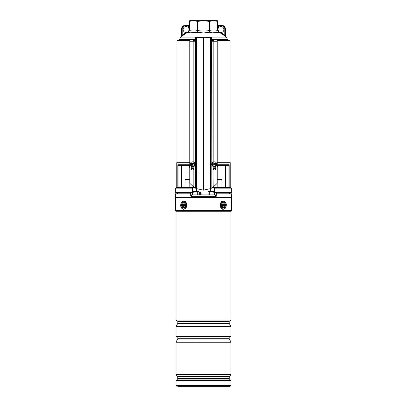 <?xml version="1.0" encoding="UTF-8"?>
<svg xmlns="http://www.w3.org/2000/svg" width="407" height="407" viewBox="0 0 407 407"><rect width="100%" height="100%" fill="white"/><g stroke="black" fill="none" stroke-linecap="round" stroke-linejoin="round"><path stroke-width="0.61" d="M211.95 40.649L213.319 40.649M217.17 40.649L230.067 40.649L230.067 162.678M176.933 162.678L176.933 40.649L189.83 40.649M193.681 40.649L195.05 40.649M193.198 192.603L192.821 192.903L175.956 192.903L175.661 192.603L192.313 192.603L192.435 192.903A0.3 0.28 -90 0 0 192.715 192.603L193.198 192.603L193.198 191.407L198.921 191.407M192.577 187.53L176.17 187.617L192.577 187.53A0.3 0.28 90 0 1 192.857 187.825L192.496 187.617L192.318 188.126L192.715 188.248L192.715 192.603L192.313 192.603L192.313 188.126L175.661 188.126L175.661 192.603M208.079 191.407L213.802 191.407L213.802 192.603L214.286 192.603A0.3 0.28 90 0 0 214.565 192.903L213.802 192.603M230.22 187.53L230.22 162.678L217.231 162.678M189.769 162.678L176.78 162.678L176.78 187.53M217.231 164.769L229.161 164.769L228.475 165.364L218.366 165.364L225.61 165.364L225.61 187.53L225.626 165.364M178.525 165.364L188.634 165.364L181.39 165.364L181.39 187.53L181.374 165.364M231.044 192.903L214.565 192.903L214.687 192.603L231.339 192.603L231.044 192.903M230.83 187.617L231.339 188.126L214.687 188.126L214.687 192.603L214.286 192.603L214.286 188.248L214.682 188.126L214.504 187.617L214.143 187.825A0.3 0.28 -90 0 1 214.423 187.53L230.83 187.617L214.423 187.53M194.393 187.53L190.176 187.53M212.607 187.53L216.824 187.53L212.607 187.53M196.632 191.407L196.632 188.711M210.368 191.407L210.368 188.711M213.054 168.422L215.741 168.422L213.054 168.422M218.101 165.273A0.895 0.794 180 0 0 217.47 166.031L217.18 164.769L218.366 165.364A0.895 0.895 0 0 0 217.47 166.26L217.18 167.826M189.82 167.826L189.53 167.226L189.82 164.769L188.899 165.273A0.895 0.794 180 0 1 189.53 166.031M191.259 168.422L193.946 168.422L191.259 168.422M178.124 187.53L178.124 165.227L177.839 164.769L189.769 164.769M188.634 165.364L189.53 166.26A0.895 0.895 0 0 0 188.634 165.364L188.899 165.273M217.47 166.26L218.366 165.364M217.74 25.962L221.8 25.962A2.986 2.986 0 0 1 224.786 28.948L224.786 35.165L225.381 36.03L225.381 28.948L225.381 36.03A0.595 0.595 0 0 0 225.605 36.498L224.425 35.638L224.786 35.165L220.904 32.529A2.986 2.986 0 0 1 218.335 28.022A2.986 2.986 0 0 1 223.891 29.543A2.986 2.986 0 0 1 220.904 32.529L220.594 33.038L224.425 35.638L218.976 32.092L218.997 32.774C215.954 31.777 212.927 31.777 209.92 32.774L211.447 32.351M217.831 30.647L219.78 32.545M211.452 32.351L212.301 32.194M212.535 32.158L218.997 32.774L218.503 32.346M203.5 32.026L209.92 32.774L203.5 32.026L197.08 32.774C194.083 31.777 191.056 31.777 188.003 32.774L188.024 32.092L186.406 33.038L188.98 31.13M188.024 32.764L190.318 32.209M190.552 32.168L197.08 32.774L197.426 30.464L197.426 21.408C194.765 20.742 192.099 20.742 189.433 21.408L189.433 30.464C192.099 29.757 194.765 29.757 197.426 30.464L197.848 30.464C201.618 29.757 205.382 29.757 209.152 30.464L209.152 21.408C205.326 20.742 201.562 20.742 197.848 21.408L197.848 30.464L197.08 32.774M182.087 36.004L181.629 36.34M195.05 39.418L179.543 39.418L180.601 37.139L181.619 36.03L181.619 28.948L181.619 36.02A0.595 0.595 0 0 1 181.395 36.498L186.406 33.038L186.096 32.529A2.986 2.986 0 0 0 188.665 28.022A2.986 2.986 0 0 0 183.109 29.543A2.986 2.986 0 0 0 186.096 32.529L182.214 35.165L182.575 35.638M218.02 31.639L217.74 30.464L218.997 32.774L217.567 30.464L217.567 21.408C214.901 20.742 212.235 20.742 209.574 21.408L209.574 30.464C212.235 29.757 214.901 29.757 217.567 30.464L217.74 21.408M217.74 20.905L216.544 20.35L190.456 20.35L189.26 20.905L189.26 21.408L189.26 20.905M189.036 30.062L189.433 30.464L188.003 32.774L189.26 30.464L189.433 21.408M197.426 21.408L197.848 21.408M209.152 21.408L209.574 21.408M189.255 30.657L188.899 31.802M189.26 29.996L187.973 31.863M209.92 32.774L209.152 30.464L209.574 30.464L209.92 32.774M219.027 31.863L217.964 30.062M217.74 28.022L218.335 28.022L218.335 25.366A0.595 0.595 0 0 1 217.74 24.766A0.595 0.595 0 0 0 218.335 25.366L221.8 25.366A3.582 3.582 0 0 1 225.381 28.948A3.582 3.582 0 0 0 221.8 25.366L221.8 25.962M185.2 25.366A3.582 3.582 0 0 0 181.619 28.948A3.582 3.582 0 0 1 185.2 25.366L188.665 25.366L185.2 25.366L185.2 25.962A2.986 2.986 0 0 0 182.214 28.948L182.214 35.165L181.619 36.03M189.26 24.766A0.595 0.595 0 0 1 188.665 25.366A0.595 0.595 0 0 0 189.26 24.766A0.595 0.595 0 0 1 188.665 25.366L188.665 25.962L185.2 25.962M189.26 25.962L188.665 25.962L188.665 28.022L189.26 28.022M192.938 161.854L192.185 161.879M214.062 161.854L214.815 161.879M211.075 37.663A0.3 0.295 90 0 1 211.37 37.963L211.167 188.339L211.167 37.963A0.3 0.295 90 0 0 210.867 37.663L211.95 37.663L211.95 37.963L210.617 37.963L210.617 188.599L203.5 190.145L203.5 37.663L196.403 37.663L196.383 37.963L196.383 188.599L193.818 187.154L189.769 183.277L189.769 41.249L193.818 41.249L193.818 162.011M212.515 40.649A1.196 0.463 90 0 1 212.917 40.054L216.768 40.054A1.196 0.463 90 0 1 217.231 41.249L217.231 183.277L213.182 187.154L211.37 188.232M210.617 188.599L211.167 188.339M194.485 40.649A1.196 0.463 90 0 0 194.083 40.054L190.232 40.054A1.196 0.463 90 0 0 189.769 41.249M191.259 166.214L191.259 168.707C191.829 170.162 192.679 170.355 193.818 169.287L193.818 187.154M210.495 37.663L195.05 37.963L195.05 41.249L193.818 41.249M193.946 166.412L193.818 169.287M196.383 188.599L203.5 190.145M211.95 37.963L211.95 41.249L213.182 41.249L213.182 162.011M213.054 166.412L213.182 187.154M215.741 166.214L215.741 168.707C215.171 170.162 214.321 170.355 213.182 169.287M212.917 40.054A1.196 0.463 90 0 1 213.38 41.249L213.182 41.249M195.05 37.963L195.05 37.663L196.403 37.663M213.176 40.649A0.895 0.346 -90 0 0 212.917 40.354A0.895 0.346 -90 0 0 212.658 40.649M194.083 40.054A1.196 0.463 90 0 0 193.62 41.249M193.824 40.649A0.895 0.346 -90 0 1 194.083 40.354A0.895 0.346 -90 0 1 194.343 40.649M216.29 162.866A2.386 2.198 90 0 0 212.546 163.146A2.386 2.198 90 0 0 214.494 166.631A2.386 2.198 90 0 0 216.29 162.866M213.909 163.619L214.647 163.507A5.077 1.918 -134 0 0 214.138 162.948A4.92 1.302 137.2 0 0 213.7 163.283A5.077 1.302 58.7 0 1 214.092 163.935L214.031 164.311A5.077 0.87 140.5 0 1 213.461 164.799A4.92 0.906 59.5 0 0 213.614 165.038A4.92 0.906 59.5 0 0 213.772 165.278A5.077 1.404 -26.4 0 0 214.423 164.911L214.265 164.825M214.647 163.507L214.993 163.573L214.647 163.507M214.489 164.84L214.713 164.148L215.384 164.174A5.077 1.684 -36.3 0 0 215.842 163.685A4.92 3.627 -137.6 0 0 215.695 163.446A4.92 3.627 -137.6 0 0 215.532 163.212A5.077 0.59 150.1 0 1 214.993 163.573M214.494 161.854L213.97 161.854A2.386 2.198 90 0 0 212.174 165.618A2.386 2.198 90 0 0 213.97 166.631L214.494 166.631M215.384 164.174L215.323 164.55L214.657 164.525M214.769 164.977L214.423 164.911L214.769 164.977A5.077 1.104 48.8 0 1 215.166 165.537A4.92 3.225 -20.5 0 0 215.603 165.201A5.077 2.116 -123.5 0 0 215.323 164.55M214.713 164.148L214.591 163.695M214.82 164.052L215.842 163.685M214.723 164.657L215.603 165.201M213.665 164.632L213.919 164.759M213.797 164.835L213.772 165.278M214.006 163.548L214.138 162.948M194.297 162.866A2.386 2.198 -90 0 0 190.552 163.146A2.386 2.198 -90 0 0 192.506 166.631A2.386 2.198 -90 0 0 194.297 162.866M192.511 163.65L192.287 164.336L191.616 164.311A5.077 1.684 143.7 0 0 191.158 164.799A4.92 3.627 42.4 0 0 191.305 165.038A4.92 3.627 42.4 0 0 191.468 165.278A5.077 0.59 -29.9 0 1 192.007 164.911L192.353 164.977A5.077 1.918 46 0 0 192.862 165.537A4.92 1.302 -42.8 0 0 193.3 165.201A5.077 1.302 -121.3 0 1 192.908 164.55L192.969 164.174A5.077 0.87 -39.5 0 1 193.539 163.685A4.92 0.906 -120.5 0 0 193.386 163.446A4.92 0.906 -120.5 0 0 193.228 163.212A5.077 1.404 153.6 0 0 192.577 163.573L192.735 163.66M191.616 164.311L191.677 163.935L192.343 163.96M192.231 163.507L192.577 163.573L192.231 163.507A5.077 1.104 -131.2 0 1 191.834 162.948A4.92 3.225 159.5 0 0 191.397 163.283A5.077 2.116 56.5 0 0 191.677 163.935M192.506 166.631L193.03 166.631A2.386 2.198 -90 0 0 194.826 162.866A2.386 2.198 -90 0 0 193.03 161.854L192.506 161.854M193.091 164.866L192.007 164.911M193.335 163.858L193.228 163.212M192.994 164.942L192.862 165.537M192.287 164.336L192.409 164.789M192.18 164.433L191.158 164.799M192.277 163.828L191.397 163.283M229.563 193.798L229.563 192.903M216.361 193.798L231.563 193.798L231.563 197.38L175.437 197.38L175.437 193.798L190.639 193.798L190.72 196.088L191.315 196.662L215.685 196.662L216.28 196.088L216.392 192.903M177.437 193.798L177.437 192.903M190.608 192.903L190.639 193.798M215.685 196.662A0.595 0.595 0 0 0 216.28 196.088L215.456 196.088M230.367 320.919L176.633 320.919L230.367 320.97L230.967 320.075L230.967 211.864L176.017 211.737L230.983 211.737L231.364 210.475L175.636 210.475L175.585 210.129L231.415 210.129L231.364 210.475M230.967 326.465L230.967 336.497L176.033 336.497L176.033 326.465L230.967 326.465L229.253 323.499L177.747 323.499L177.828 323.199L229.172 323.199L229.172 321.418L177.828 321.418L177.381 320.97M230.967 341.987L176.033 342.15L230.967 341.987L229.253 339.021L177.747 339.021L177.828 338.726L229.172 338.726L229.172 336.945L177.828 336.945L177.381 336.497M230.703 380.357L229.411 379.065L177.589 379.065L176.297 380.357L230.703 380.357L230.967 380.993L176.033 380.993L176.033 385.454L230.967 385.454L229.772 386.65L177.976 386.65M185.45 386.65L229.024 386.65M184.437 207.692A2.834 2.004 -90 0 0 185.368 203.902A2.834 2.004 -90 0 0 182.687 202.589A2.834 2.004 -90 0 0 181.761 206.38A2.834 2.004 -90 0 0 184.437 207.692M224.313 207.692A2.834 2.004 90 0 0 225.239 203.902A2.834 2.004 90 0 0 222.563 202.589A2.834 2.004 90 0 0 221.433 205.143A2.834 2.004 90 0 0 224.313 207.692M189.769 180.067L185.068 180.067L185.663 179.467L189.25 179.467L189.769 179.986L189.25 179.467M217.75 179.467L217.231 179.986L217.75 179.467L221.337 179.467L221.932 180.067L217.231 180.067M199.501 194.872L199.516 192.781L200.224 191.926L201.119 192.781L201.119 194.872M200.697 194.872L200.697 192.781L200.264 192.48L199.516 192.781M191.544 196.662L191.544 194.872L215.456 194.872L215.456 196.662M193.976 194.872L193.976 196.662M212.968 194.872L212.968 196.662M215.425 194.872L215.425 196.662M195.843 191.885L196.52 191.885M211.859 191.885L213.237 191.885M183.038 206.934A2.239 1.582 90 0 1 182.718 203.8A2.239 1.582 90 0 1 184.936 203.347A2.239 1.582 90 0 1 185.251 206.486A2.239 1.582 90 0 1 183.038 206.934M184.829 206.186A1.043 0.738 -90 0 0 185.531 205.474A1.043 0.738 -90 0 0 185.271 204.304M183.353 204.1L183.099 204.573L183.42 204.914A0.478 0.336 90 0 1 183.486 205.586L183.247 206.039L183.582 206.395L183.827 205.942A0.478 0.336 90 0 1 184.3 205.845L184.62 206.186L184.87 205.708L184.549 205.367A0.478 0.336 90 0 1 184.483 204.701L184.722 204.248L184.386 203.887L184.147 204.339A0.478 0.336 90 0 1 183.674 204.436L183.353 204.1M184.463 204.736A0.687 0.483 90 0 1 184.295 204.716L183.786 204.518M184.005 205.769L184.513 205.566A0.687 0.483 90 0 1 184.727 205.55M183.791 206.008L183.247 206.039M183.867 204.548L184.056 204.752A0.687 0.483 90 0 1 184.152 205.708L183.486 205.586M183.832 204.533L183.099 204.573M222.064 206.934A2.239 1.582 -90 0 1 221.433 205.143A2.239 1.582 -90 0 1 222.308 203.139A2.239 1.582 -90 0 1 223.962 203.347A2.239 1.582 -90 0 1 224.282 206.486A2.239 1.582 -90 0 1 222.064 206.934M222.38 204.1L222.13 204.573L222.451 204.914A0.478 0.336 -90 0 1 222.517 205.586L222.278 206.039L222.614 206.395L222.853 205.942A0.478 0.336 -90 0 1 223.326 205.845L223.647 206.186L223.901 205.708L223.58 205.367A0.478 0.336 -90 0 1 223.514 204.701L223.753 204.248L223.418 203.887L223.173 204.339A0.478 0.336 -90 0 1 222.7 204.436L222.38 204.1M222.995 204.518L222.487 204.716A0.687 0.483 -90 0 1 222.273 204.731M223.209 204.273L223.753 204.248M223.133 205.739L222.944 205.535A0.687 0.483 -90 0 1 222.848 204.573L223.514 204.701M223.168 205.749L223.901 205.708M222.537 205.545A0.687 0.483 -90 0 1 222.705 205.566L223.214 205.769M213.054 167.826L215.741 167.826M229.161 164.769L229.161 187.53M177.839 187.53L177.839 164.769M191.259 167.826L193.946 167.826M228.876 187.53L228.876 165.227M225.905 165.364L225.905 187.53M181.095 187.53L181.095 165.364M194.887 187.825L192.857 187.825L192.715 188.248M214.286 188.248L214.143 187.825L212.113 187.825M227.457 40.649L227.457 39.418L211.95 39.418M180.601 37.139L226.399 37.139L227.457 39.418M224.786 28.948L225.381 28.948M181.619 28.948L182.214 28.948M195.925 37.663A0.3 0.295 90 0 0 195.63 37.963L195.63 188.232M196.133 37.663A0.3 0.295 90 0 0 195.833 37.963L195.833 188.339M210.597 37.663L210.617 37.963L203.5 37.963M217.231 41.249L213.38 41.249M190.72 196.088L191.544 196.088M214.642 194.872L214.667 192.903M192.358 194.872L192.333 192.903M176.633 320.919L176.033 320.075L230.967 320.075M177.589 379.065L177.767 378.642L229.233 378.642L229.233 376.75L177.767 376.75L177.589 376.327L229.411 376.327L230.703 375.03L176.297 375.03L177.589 376.327M230.967 374.399L230.967 342.226L176.033 342.226L176.033 374.399L230.967 374.399L230.703 375.03M182.367 201.648A3.882 2.742 -90 0 0 181.095 206.837A3.882 2.742 -90 0 0 184.763 208.633A3.882 2.742 -90 0 0 186.03 203.449A3.882 2.742 -90 0 0 182.367 201.648M183.761 209.32A4.182 2.956 90 0 1 180.912 206.171A4.182 2.956 90 0 1 182.356 201.475M182.484 201.384A4.182 2.956 90 0 1 183.761 200.961M183.776 209.32C179.497 208.369 180.321 202.94 182.407 201.404L183.776 200.961A4.182 2.956 90 0 1 186.655 204.207A4.182 2.956 90 0 1 185.063 208.903M222.237 201.648A3.882 2.742 90 0 0 220.97 206.837A3.882 2.742 90 0 0 224.633 208.633A3.882 2.742 90 0 0 225.905 203.449A3.882 2.742 90 0 0 222.237 201.648M224.644 208.811A4.182 2.956 -90 0 0 226.089 204.105A4.182 2.956 -90 0 0 223.224 200.961C227.503 201.913 226.679 207.341 224.593 208.877L223.224 209.32A4.182 2.956 -90 0 1 220.345 206.079A4.182 2.956 -90 0 1 221.937 201.384M201.119 192.781L199.562 192.781L199.542 194.872M200.264 192.48A0.595 0.376 107 0 0 200.549 191.982M199.71 192.501A0.595 0.448 58.7 0 0 199.827 192.033M197.68 194.872L197.68 192.124L193.198 192.124M213.802 192.124L209.559 191.885M184.625 204.431L184.147 204.339M184.864 205.698L184.3 205.845M184.056 204.752L183.42 204.914M222.136 204.584L222.7 204.436M222.944 205.535L223.58 205.367M222.375 205.85L222.853 205.942M215.44 169.551L215.44 168.422M191.56 169.551L191.56 168.422M176.17 187.617L175.661 188.126M231.339 188.126L231.339 192.603M181.39 165.364L181.39 187.53M225.381 36.02L226.399 37.139M179.543 39.418L179.543 40.649M214.128 164.728L214.642 164.886M214.367 163.756L214.927 163.604M192.633 164.728L192.073 164.881M192.872 163.756L192.358 163.604M231.415 210.129L231.415 197.38M230.967 385.454L230.967 380.993M177.767 378.642L177.767 376.75M176.297 380.357L176.033 380.993M176.033 374.399L176.297 375.03M176.033 385.454L177.228 386.65M229.233 376.75L229.411 376.327M229.411 379.065L229.233 378.642M175.585 210.129L175.585 197.38M176.017 211.737L175.636 210.475M176.033 320.075L176.033 211.864M229.253 339.021L229.172 338.726M177.747 339.021L176.033 341.987M177.828 338.726L177.828 336.945M229.172 336.945L229.619 336.497M229.253 323.499L229.172 323.199M177.747 323.499L176.033 326.465M177.828 323.199L177.828 321.418M229.172 321.418L229.619 320.97M189.845 187.53L189.845 183.379L189.845 187.53M185.068 187.53L185.068 180.067M217.155 187.53L217.155 183.379L217.155 187.53M221.932 187.53L221.932 180.067M208.063 189.525L208.109 194.872M198.937 189.525L198.891 194.872M192.603 194.872L192.603 192.903M214.397 194.872L214.397 192.903M209.32 194.872L209.32 192.124"/></g></svg>
